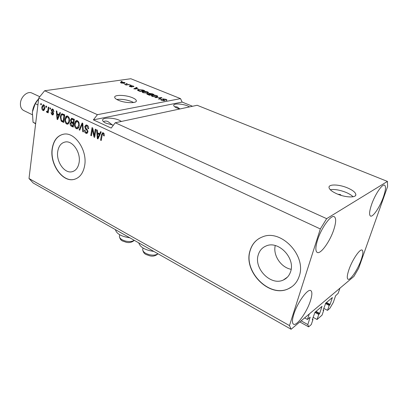 <?xml version="1.0" encoding="UTF-8"?>
<svg xmlns="http://www.w3.org/2000/svg" width="408" height="408" viewBox="0 0 408 408"><rect width="100%" height="100%" fill="white"/><g stroke="black" fill="none" stroke-linecap="round" stroke-linejoin="round"><path stroke-width="0.61" d="M313.109 317.332L317.072 319.495L318.765 314.481L319.709 313.37L322.004 306.357L314.945 312.314L312.293 319.775L312.982 319.484L311.284 324.559L308.657 326.854L307.81 324.564L310.187 317.184L307.454 319.464L304.618 317.903M307.454 319.464L309.259 313.997L339.935 288.191L338.171 293.301L335.58 295.795L333.265 302.512L329.878 308.295L327.512 310.366L323.794 308.387M307.81 324.564L301.114 320.851M308.657 326.854L299.819 321.943M312.982 319.484L312.482 319.209M318.765 314.481L314.879 312.38M317.072 319.495L322.055 315.139L323.743 310.177L323.274 309.927M327.512 310.366L329.19 305.465L330.092 304.399L332.372 297.544L325.722 303.159L323.1 310.442L323.743 310.177M329.19 305.465L325.477 303.506M341.256 195.417L340.272 194.504L337.997 194.29M336.993 193.876C345.449 197.63 356.271 197.987 355.853 194.57C355.531 192.418 352.782 190.21 347.606 187.945C339.232 184.314 328.664 183.942 329.006 187.369C329.271 189.429 331.934 191.602 336.993 193.876M353.068 196.758C351.569 195.228 349.253 193.79 346.127 192.449C339.879 189.97 334.596 189.052 330.271 189.71M118.351 100.241C124.924 103.219 137.001 103.525 136.338 100.766C136.201 99.787 134.931 98.787 132.544 97.762C126.021 94.87 114.128 94.518 114.694 97.303C114.816 98.246 116.035 99.226 118.351 100.241M133.579 102.515L131.845 101.658C126.562 99.664 121.538 98.935 116.775 99.47M290.618 271.611C295.525 258.111 278.531 240.445 266.358 245.871C262.273 247.483 259.57 250.497 258.244 254.918C253.638 268.53 270.897 286.176 283.341 280.01C286.895 278.389 289.323 275.589 290.618 271.611M79.111 162.542C80.947 152.602 72.716 140.444 65.331 141.969C61.185 142.831 58.65 146.013 57.727 151.516C56.049 161.507 64.316 173.543 71.818 171.794C75.709 170.891 78.142 167.805 79.111 162.542M84.675 165.541C87.526 150.46 75.031 131.922 63.852 134.145C57.441 135.441 53.545 140.316 52.168 148.772C49.679 163.975 62.256 182.238 73.71 179.489C79.524 178.097 83.181 173.451 84.675 165.541M63.082 134.278C57.181 135.956 53.601 140.775 52.336 148.731C49.842 163.934 62.419 182.187 73.873 179.444L74.797 179.224M299.222 276.206C306.801 255.745 281.076 228.852 262.665 236.819C256.239 239.261 252.016 243.928 249.997 250.818C243.102 271.544 269.438 298.396 288.487 288.711C293.689 286.248 297.269 282.081 299.222 276.206M259.631 238.18C254.898 240.965 251.736 245.147 250.135 250.736C243.244 271.458 269.576 298.299 288.619 288.614L291.914 286.686M121.446 121.436L119.422 120.304C113.373 117.417 102.061 117.346 102.622 120.263C102.739 121.217 103.831 122.181 105.901 123.155L113.393 125.195M189.603 106.891L187.639 105.937C182.213 103.632 173.324 103.28 173.706 105.422C173.818 106.274 174.996 107.177 177.24 108.125L179.749 108.992M317.511 240.149C321.218 228.036 331.015 214.491 334.269 216.699C336.233 218.081 336.105 222.319 333.877 229.403C330.143 241.256 320.606 254.602 317.21 252.44C315.323 251.16 315.425 247.064 317.511 240.149M371.53 204.683C374.937 194.575 382.27 183.692 384.576 185.161C386.09 186.293 385.718 190.189 383.459 196.85C380.047 206.774 372.876 217.495 370.495 216.061C369.016 215.026 369.362 211.232 371.53 204.683M348.896 269.754C352.186 259.962 359.978 248.477 362.136 250.089C363.39 251.037 363.069 254.286 361.177 259.83C357.887 269.443 350.258 280.78 348.009 279.225C346.79 278.343 347.086 275.186 348.896 269.754M293.801 314.288C297.34 302.649 307.826 288.216 310.799 290.613C312.344 291.756 312.212 295.173 310.406 300.864C306.852 312.242 296.626 326.507 293.485 324.181C292.006 323.116 292.113 319.821 293.801 314.288M138.74 242.857C140.163 247.299 145.202 250.155 153.862 251.43M179.959 108.946L177.026 106.922L174.639 106.712M112.496 125.057L108.094 121.661C106.274 120.829 104.754 120.844 103.53 121.706M291.113 329.266L289.476 325.579L320.331 228.954L326.655 218.657L115.245 122.762L197.156 105.279L387.427 181.417L387.6 186.532L358.647 268.285L353.894 276.451L291.113 329.266L33.201 183.008L29.004 178.515L38.75 97.991L44.651 90.739L130.83 78.734L180.54 98.629L97.415 114.674L44.651 90.739M326.655 218.657L387.427 181.417M162.889 98.848L165.99 99.338L166.989 100.052L166.413 100.409L165.755 100.174L166.132 99.929L165.419 99.419L163.496 99.088L163.256 99.236L164.827 100.434L164.414 100.7L161.507 100.251L160.579 99.593L161.084 99.272L161.736 99.506L161.405 99.725L162.012 100.144L163.822 100.455L164.093 100.291L162.46 99.108L162.889 98.848L162.766 99.45M155.02 97.558L161.915 97.716L159.14 99.246L158.528 98.996L161.124 97.701L155.02 97.558M156.917 95.651L157.886 96.38L156.917 96.966L152.291 96.477L151.322 95.732L152.388 95.151L154.576 95.1L156.917 95.651L156.856 95.977M147.635 91.877L148.568 92.575L147.574 93.151L142.968 92.657L142.035 91.943L143.131 91.372L145.319 91.331L147.635 91.877L147.574 92.203M138.2 88.842L133.758 88.852L136.604 87.419L137.19 87.659L136.303 88.067L138.159 89.066M121.013 81.437L122.216 81.569L121.013 81.437M121.252 82.115L124.496 82.462L125.108 82.926L124.236 83.314L121.018 82.962L120.406 82.498L121.252 82.115L121.181 82.533M126.077 83.502L127.286 83.63L126.077 83.502M127.209 84.563L129.494 84.527L126.148 85.027L125.593 84.803L126.128 84.721L124.537 84.303L127.209 84.563L127.153 84.879M129.877 85.048L131.085 85.175L129.877 85.048M130.907 85.67L133.299 86.042L133.946 86.491L133.564 86.751L132.784 86.098L131.544 85.884L132.391 86.756L132.065 86.94L129.866 86.583L129.203 86.124L129.55 85.915L131.437 86.726L130.504 85.869L130.907 85.67L130.825 86.154M138.679 89.571L143.06 90.046L144.677 90.704L140.123 91.458L137.776 90.448L137.501 90.127L138.679 89.571L138.608 89.949M149.175 93.299L152.184 93.758L153.903 94.457L149.384 95.253L146.819 93.988L148.828 93.804L148.65 93.58L149.175 93.299L149.032 94.034M94.284 135.451L95.283 129.163L95.921 129.464L94.666 137.358L93.988 137.032L92.402 129.535L91.418 135.803L90.79 135.497L92.019 127.633L92.698 127.949L94.284 135.451L94.993 135.288M84.767 126.556L86.042 124.96L87.011 125.164C88.266 125.868 88.801 127.072 88.623 128.775L87.98 128.581L86.817 126.057L86.144 125.914L85.394 126.832L87.965 131.952L86.787 133.441L85.889 133.258C84.762 132.636 84.267 131.565 84.405 130.045L85.043 130.239L86.006 132.335L86.669 132.478L87.343 131.636L87.266 130.744L85.405 128.872L84.767 126.556L85.517 126.403M79.101 129.892L82.136 122.981L82.778 123.282L83.385 131.947L82.748 131.641L82.355 124.063L79.739 130.198L79.101 129.892L79.932 129.713L80.6 128.199M77.489 120.686L79.05 122.732L79.254 125.695C79.081 127.413 78.407 128.464 77.245 128.841L76.311 128.663C74.786 127.5 74.205 125.802 74.572 123.573L75.577 121.064L76.571 120.513L77.489 120.686M67.764 116.117L69.304 118.136L69.513 121.069C69.35 122.788 68.692 123.833 67.539 124.2L66.652 124.027C65.158 122.885 64.581 121.207 64.933 118.993L65.902 116.499L66.886 115.943L67.764 116.117M59.068 114.572L59.874 112.506L60.486 112.797L57.645 119.605L57.074 119.33L56.294 110.828L56.901 111.114L57.089 113.638L59.068 114.572L59.803 114.439M40.698 104.632L40.831 103.55L41.397 103.816L41.264 104.902L40.698 104.632L41.31 104.535M289.476 325.579L29.004 178.515M320.331 228.954L38.75 97.991M41.825 106.993L43.146 104.688L43.712 104.805C44.752 105.606 45.145 106.799 44.885 108.385L43.574 110.624L43.003 110.507C41.978 109.721 41.59 108.548 41.825 106.993L42.447 106.896M45.956 107.115L46.089 106.024L46.665 106.294L46.527 107.381L45.956 107.115L46.573 107.008M47.95 109.941L48.312 107.069L48.889 107.345L48.18 112.873L47.608 112.598L47.721 111.721L47.114 112.414L46.42 111.823L46.731 111.139L47.292 111.455L47.7 111.022L47.95 109.941L48.572 109.839M49.832 108.941L49.97 107.85L50.546 108.125L50.408 109.211L49.832 108.941L50.454 108.834M51.199 110.226L52.148 108.936L52.8 109.079L53.953 111.522L53.361 111.343L52.657 109.854L52.265 109.767L51.796 110.359L53.57 113.868L52.729 114.98L52.076 114.837L50.964 112.628L51.551 112.802L52.158 114.036L52.607 114.143L52.974 113.704L51.199 110.226L51.857 110.109M60.328 116.861C60.455 115.26 61.027 114.235 62.042 113.776L64.719 114.791L63.653 122.487L61.164 121.14L60.328 116.861L60.981 116.739M70.482 119.932L71.614 118.254L74.373 119.33L73.251 127.087L71.446 126.22C70.472 125.746 70.033 124.843 70.13 123.522L71.007 122.211L70.482 119.932L71.181 119.794M99.629 133.763L100.552 131.646L101.225 131.963L97.966 138.939L97.344 138.644L96.64 129.805L97.308 130.116L97.466 132.743L99.629 133.763L100.455 133.574L101.174 131.937M103.301 132.824L104.188 133.85L104.244 135.946L103.576 135.742L103.117 133.742L102.372 134.038L101.225 140.505L100.582 140.194L101.459 134.824L102.648 132.702L103.301 132.824M192.535 106.264L182.126 102.071L180.54 98.629M97.415 114.674L93.396 119.865L111.195 128.076L115.245 122.762M44.038 110.435L43.003 110.507M43.855 110.364L43.172 109.752M42.901 105.754L43.539 104.734M43.6 105.585L44.426 105.453L43.309 105.529L42.401 107.212L43.115 109.732L43.421 109.788L44.319 108.12L43.309 105.529M43.421 109.788L44.676 109.415M44.926 108.018L44.319 108.12M48.231 112.491L47.608 112.598M48.343 111.614L47.721 111.721M47.338 112.302L46.92 112.373M47.537 112.052L47.267 111.675L46.42 111.823M47.955 111.277L48.404 111.154M48.435 110.894L47.7 111.022M53.953 111.241L53.361 111.343M53.56 109.737L52.657 109.854M53.504 109.706L52.265 109.767M53.162 114.781L52.076 114.837M52.923 114.684L52.173 114.041M52.607 114.143L53.555 113.965M53.586 113.597L52.974 113.704M53.519 113.036L52.851 113.159M53.377 112.654L52.173 111.308M52.086 109.823L52.55 108.982M57.819 119.192L57.074 119.33M57.9 118.988L57.865 118.595M57.497 114.566L57.426 113.796M59.497 115.173L58.013 114.469L57.166 114.623L57.467 118.672L58.752 115.377L57.166 114.623M58.64 117.218L57.921 117.351M59.466 115.25L58.752 115.377M58.079 118.555L57.467 118.672M63.73 121.956L62.006 120.977L61.164 121.14M62.006 120.977L61.649 120.513M61.526 115.153L62.424 113.791M64.668 115.173L62.975 114.572L62.128 114.73L61.399 115.382L60.919 117.152L61.399 120.289L63.184 121.303L64 115.413L62.128 114.73M63.837 121.181L63.184 121.303M64.653 115.291L64 115.413M63.821 114.776L62.975 114.928M68.054 124.032L66.652 124.027M67.493 123.864L66.473 122.941M65.596 118.866L64.933 118.993M66.06 117.56L66.744 116.341L65.902 116.499M66.744 116.341L67.233 115.948M68.83 117.086L67.014 116.897L65.525 119.299L65.53 121.156L66.774 123.129L67.453 123.262C68.325 122.941 68.809 122.109 68.916 120.768C69.187 119.126 68.763 117.876 67.641 117.025L67.014 116.897M67.453 123.262L69.212 122.426M69.564 120.646L68.916 120.768M68.488 116.867L67.641 117.025M73.328 126.551L71.267 125.134M70.814 123.384L70.13 123.522M71.048 122.992L71.849 122.043L71.007 122.211M71.385 119.422L72.012 118.284M74.317 119.717L72.476 119.08M73.792 123.344L71.987 122.757M72.777 125.894L73.108 123.583L71.318 122.869L70.752 123.68L71.788 125.419L72.777 125.894L73.445 125.761M73.777 123.451L73.108 123.583M72.272 122.701L71.431 122.864M73.241 122.675L73.634 119.952L71.777 119.213L71.084 120.212L72.119 122.145L73.241 122.675L73.909 122.543M74.302 119.825L73.634 119.952M72.665 119.044L71.823 119.207M73.267 119.223L72.425 119.386M77.765 128.668L76.311 128.663M77.148 128.489L76.097 127.536M75.256 123.435L74.572 123.573M75.674 122.237L76.418 120.896L75.577 121.064M76.418 120.896L76.903 120.513M78.586 121.691L77.535 121.309L76.694 121.477L75.179 123.884L75.179 125.761L76.439 127.755L77.153 127.893L78.642 125.389C78.928 123.731 78.499 122.466 77.357 121.599L76.694 121.477M77.153 127.893L78.979 126.939M79.31 125.251L78.642 125.389M78.193 121.436L77.357 121.599M83.354 131.509L82.748 131.641M82.824 123.966L82.355 124.063M82.426 124.047L82.768 123.277M88.658 128.433L87.98 128.581M88.24 126.327L87.649 125.883L86.817 126.057M87.649 125.883L86.144 125.914M87.276 133.253L85.889 133.258M86.72 133.074L85.649 132.11M86.669 132.478L87.95 132.024M88.001 131.488L87.343 131.636M87.863 130.616L87.266 130.744M87.353 129.698L86.241 128.693L85.405 128.872M85.634 126.21L86.384 124.965M94.743 136.859L93.988 137.032M94.778 136.66L94.508 135.4M93.004 129.402L92.402 129.535M91.494 135.339L90.79 135.497M92.529 129.504L92.743 128.148M98.19 138.46L97.344 138.644M98.165 138.45L98.124 137.894M97.793 133.707L97.726 132.865M99.027 136.675L99.526 135.594M99.266 134.589L100.088 134.4L98.359 133.579L97.527 133.768L97.787 137.97L99.266 134.589L97.527 133.768M99.139 136.425L98.313 136.614M98.496 137.807L97.787 137.97M104.295 135.573L103.576 135.742M104.122 133.676L103.117 133.742M103.943 133.554L103.556 133.518M101.301 140.02L100.582 140.194M102.189 134.655L101.459 134.824M102.418 133.957L103.015 132.722M129.795 237.782C121.319 236.523 116.52 233.804 115.403 229.622M121.62 81.651L121.671 81.345M124.348 83.298L124.496 82.462M121.513 82.901L123.685 83.089L124.364 82.809L121.834 82.334L121.151 82.62L121.472 83.125M123.634 83.375L123.685 83.089M126.679 83.717L126.735 83.405M128.882 84.619L128.938 84.303M126.082 85.002L126.128 84.721M125.169 84.629L125.225 84.318M126.363 84.997L126.429 84.624M130.478 85.267L130.535 84.951M133.197 86.618L133.299 86.042M131.289 86.44L131.371 85.981M129.469 86.389L129.55 85.915M136.507 87.97L136.604 87.419M136.252 88.347L136.303 88.067M135.635 88.852L137.481 88.847L135.951 88.225L134.512 88.888L135.594 89.072M143.004 90.326L143.06 90.046M140.087 91.132L143.575 90.561L140.571 89.714L139.24 89.806L138.302 90.224L140.087 91.132L140.031 91.423M143.514 90.897L143.575 90.561M139.067 91.025L139.118 90.739M138.373 90.739L138.434 90.408M143.055 91.785L143.131 91.372M143.499 92.565L147.002 92.917L147.803 92.504L147.115 91.963L143.687 91.606L142.815 92.035L143.453 92.835M146.946 93.233L147.002 92.917M147.145 94.309L147.252 93.713M149.333 94.916L150.69 94.681L149.048 94.034L147.619 94.095L149.333 94.916L149.277 95.207M150.623 95.033L150.69 94.681M151.22 94.59L152.796 94.314L151.026 93.626L149.43 93.718L151.22 94.59L151.149 94.942M152.73 94.666L152.796 94.314M152.306 95.589L152.388 95.151M152.816 96.38L156.335 96.727L157.116 96.308L156.402 95.747L152.959 95.39L152.108 95.829L152.765 96.65M156.274 97.053L156.335 96.727M161.175 98.124L161.308 97.471M161.022 98.211L161.124 97.701M165.923 99.674L165.99 99.338M160.946 99.98L161.084 99.272M161.961 100.419L162.012 100.144M163.766 100.751L163.822 100.455M164.001 100.745L164.077 100.348M182.126 102.071L93.396 119.865M275.247 245.55C272.804 255.214 280.985 267.556 291.149 269.3M39.79 96.711L31.911 93.06C27.688 90.77 20.992 96.492 20.466 102.964C20.186 106.631 21.241 109.135 23.628 110.481L32.206 114.668M32.528 110.991C33.288 106.83 35.017 103.117 37.704 99.843M35.623 123.833L33.043 122.206L32.365 112.113L35.256 103.642L38.653 98.777M35.256 103.642L37.913 104.897M33.043 122.206L35.659 123.507M319.709 313.37L316.037 311.386M319.352 313.971L315.466 311.875M330.092 304.399L326.492 302.507M329.746 304.985L325.936 302.976M53.086 112.384L52.239 112.532M62.888 121.553L62.047 121.717M72.282 126.052L71.446 126.22M72.879 122.91L72.037 123.073M82.921 125.307L82.406 125.414M87.22 129.591L86.389 129.769M131.585 86.965L131.713 86.226M152.128 94.039L152.184 93.758M148.323 94.819L148.379 94.528M150.093 94.437L150.144 94.151M160.538 98.476L160.645 97.925M164.016 100.2L164.087 99.832M142.82 248.916L142.678 249.609C142.958 251.823 145.192 253.521 149.389 254.699C153.26 255.495 156.091 255.168 157.881 253.715M119.498 235.814L119.381 236.436C119.646 238.471 121.752 240.031 125.7 241.123C129.479 241.903 132.299 241.613 134.161 240.261M355.521 195.559L355.853 194.57M136.257 101.225L136.338 100.766M47.292 111.455L48.139 111.308M71.318 122.869L72.155 122.701M71.777 119.213L72.619 119.049M102.806 133.686L103.632 133.498M121.151 82.62L121.089 82.992M124.358 82.855L124.282 83.308M129.968 86.261L129.912 86.598M131.554 86.669L131.504 86.965M138.302 90.224L138.22 90.673M142.815 92.035L142.724 92.55M147.788 92.591L147.686 93.131M147.619 94.095L147.543 94.498M149.43 93.718L149.354 94.141M152.108 95.829L152.006 96.349M157.1 96.4L156.993 96.951M166.122 99.986L166.061 100.281M163.256 99.236L163.164 99.69M161.405 99.725L161.318 100.169M73.088 171.442L71.818 171.794M287.416 277.154L283.341 280.01M158.008 253.786C155.463 256.081 152.546 256.698 149.246 255.643C146.482 254.459 143.687 254.735 142.678 249.609L142.999 248.023M134.329 240.358C131.692 242.541 128.79 243.112 125.618 242.077C123.032 240.924 120.487 241.414 119.381 236.436L119.697 234.753"/></g></svg>
